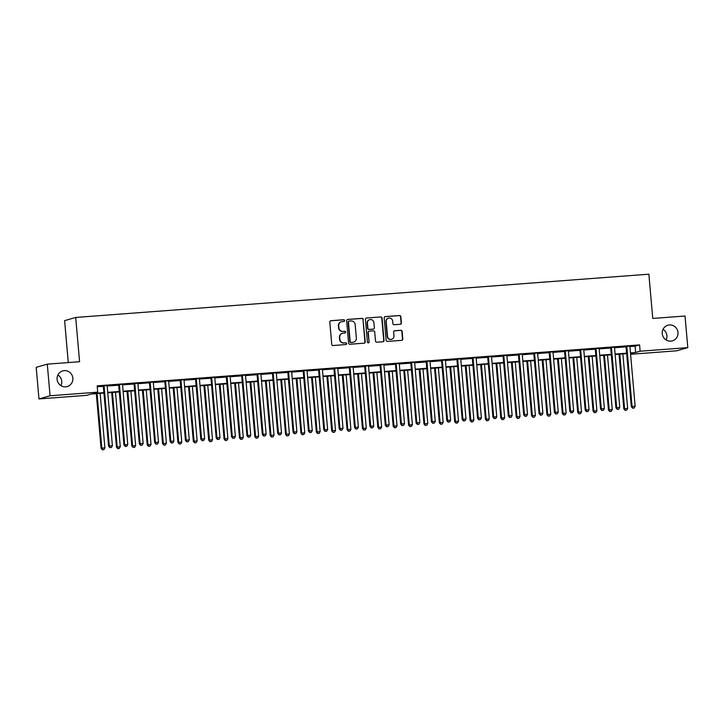 <?xml version="1.0" encoding="UTF-8"?>
<svg xmlns="http://www.w3.org/2000/svg" width="724" height="724" viewBox="0 0 724 724"><rect width="100%" height="100%" fill="white"/><g stroke="black" fill="none" stroke-linecap="round" stroke-linejoin="round"><path stroke-width="1.09" d="M344.642 320.542A0.869 0.851 74 0 0 343.719 319.737L330.895 320.705A1.249 1.213 74 0 0 329.8 322.035L331.746 344.38A1.249 1.213 74 0 0 333.067 345.529L345.891 344.561A0.869 0.851 74 0 0 346.66 343.628A0.869 0.851 74 0 0 345.746 342.823L344.081 342.95A3.991 3.873 74 0 1 339.873 339.266L339.71 337.402A3.991 3.873 74 0 1 343.221 333.14L344.886 333.013A0.869 0.851 74 0 0 345.656 332.081A0.869 0.851 74 0 0 344.733 331.275L343.067 331.402A3.991 3.873 74 0 1 338.859 327.728L338.696 325.863A3.991 3.873 74 0 1 342.217 321.601L343.873 321.474A0.869 0.851 74 0 0 344.642 320.542M343.882 321.474A0.869 0.851 74 0 0 343.42 319.818L330.596 320.786A1.249 1.213 74 0 0 330.515 320.795M345.9 344.561A0.869 0.851 74 0 0 345.438 342.904L344.081 342.95M344.896 333.013A0.869 0.851 74 0 0 344.434 331.366L343.067 331.402M662.252 333.646A8.136 7.883 74 0 0 672.361 340.868A8.136 7.883 74 0 0 677.99 332.452A8.136 7.883 74 0 0 667.881 325.23A8.136 7.883 74 0 0 662.252 333.646M666.098 339.963A8.136 7.883 74 0 0 663.048 329.302M57.096 379.322A8.136 7.883 74 0 0 67.205 386.544A8.136 7.883 74 0 0 72.843 378.136A8.136 7.883 74 0 0 62.735 370.905A8.136 7.883 74 0 0 57.096 379.322M60.952 385.648A8.136 7.883 74 0 0 57.902 374.978M400.3 324.271A1.249 1.213 74 0 0 401.395 322.94L400.843 316.669A1.249 1.213 74 0 0 399.53 315.519L385.286 316.596A1.249 1.213 74 0 0 384.182 317.927L386.136 340.271A1.249 1.213 74 0 0 387.458 341.42L401.702 340.343A1.249 1.213 74 0 0 402.797 339.013L402.137 331.447A1.249 1.213 74 0 0 400.825 330.289L394.725 330.75A1.249 1.213 74 0 0 393.63 332.09L393.956 335.836A3.339 3.231 74 0 1 391.639 339.294A3.339 3.231 74 0 1 387.494 336.325L386.209 321.619A3.339 3.231 74 0 1 388.517 318.171A3.339 3.231 74 0 1 392.67 321.13L392.879 323.583A1.249 1.213 74 0 0 394.2 324.732L400.3 324.271M103.93 393.087L91.124 394.055L86.627 395.34L38.969 398.933L36.2 367.321L47.286 364.154L79.577 361.71L75.703 317.456L648.876 274.188L652.749 318.451L685.031 316.008L687.8 347.629L676.714 350.796L630.586 354.28M47.286 364.154L50.056 395.766L97.713 392.164L93.224 393.449L103.885 392.643M630.007 345.918L629.961 346.09A1.267 1.231 74 0 0 629.916 346.57L635.093 346.19L639.582 344.896L97.161 385.847L97.713 392.164M639.582 344.896L640.143 351.221L687.8 347.629M363.294 319.51A1.249 1.213 74 0 0 361.982 318.361L347.737 319.429A1.249 1.213 74 0 0 346.633 320.768L348.588 343.104A1.249 1.213 74 0 0 349.909 344.253L364.154 343.185A1.249 1.213 74 0 0 365.249 341.846L362.996 319.592A1.249 1.213 74 0 0 361.683 318.442L347.439 319.519A1.249 1.213 74 0 0 347.357 319.528M366.507 318.017L380.761 316.94A1.249 1.213 74 0 1 382.073 318.089L384.028 340.434A1.249 1.213 74 0 1 382.924 341.764L376.833 342.226A1.249 1.213 74 0 1 375.512 341.076L374.724 332.017A1.249 1.213 74 0 0 373.403 330.859L369.358 331.167A1.249 1.213 74 0 0 368.263 332.497L369.086 341.936A0.869 0.851 74 0 1 368.48 342.841A0.869 0.851 74 0 1 367.403 342.063L365.412 319.347A1.249 1.213 74 0 1 366.507 318.017L380.761 316.94M97.242 386.788L103.324 386.326M107.27 385.376L107.224 385.548A1.267 1.231 74 0 0 107.17 386.028L118.7 385.168M122.546 384.878L134.076 384.001M138.022 383.059L137.967 383.222A1.267 1.231 74 0 0 137.922 383.702L149.452 382.842M153.398 381.901L153.343 382.064A1.267 1.231 74 0 0 153.298 382.543L164.828 381.684M168.674 381.394L180.204 380.525M184.14 379.575L184.095 379.747A1.267 1.231 74 0 0 184.05 380.218L195.58 379.358M199.516 378.417L199.471 378.58A1.267 1.231 74 0 0 199.417 379.059L210.946 378.2M214.793 377.91L226.322 377.041M230.268 376.1L230.214 376.263A1.267 1.231 74 0 0 230.169 376.742L241.698 375.883M245.644 374.932L245.59 375.104A1.267 1.231 74 0 0 245.545 375.575L257.074 374.715M260.921 374.426L272.45 373.557M276.387 372.616L276.342 372.779A1.267 1.231 74 0 0 276.297 373.258L287.826 372.398M291.763 371.457L291.718 371.62A1.267 1.231 74 0 0 291.672 372.1L303.202 371.24M307.139 370.29L307.094 370.462A1.267 1.231 74 0 0 307.048 370.941L318.578 370.082M322.515 369.131L322.47 369.294A1.267 1.231 74 0 0 322.415 369.774L333.945 368.914M337.891 367.973L337.846 368.136A1.267 1.231 74 0 0 337.791 368.616L349.321 367.756M353.267 366.815L353.212 366.978A1.267 1.231 74 0 0 353.167 367.457L364.697 366.597M368.643 365.647L368.588 365.819A1.267 1.231 74 0 0 368.543 366.299L380.073 365.439M383.919 365.149L395.449 364.272M399.386 363.33L399.34 363.493A1.267 1.231 74 0 0 399.295 363.973L410.825 363.113M414.762 362.172L414.716 362.335A1.267 1.231 74 0 0 414.671 362.815L426.201 361.955M430.047 361.665L441.568 360.796M445.513 359.846L445.468 360.018A1.267 1.231 74 0 0 445.414 360.489L456.944 359.629M460.889 358.688L460.844 358.851A1.267 1.231 74 0 0 460.79 359.33L472.32 358.471M476.166 358.181L487.695 357.312M491.641 356.371L491.587 356.534A1.267 1.231 74 0 0 491.542 357.013L503.071 356.154M507.017 355.203L506.963 355.375A1.267 1.231 74 0 0 506.918 355.846L518.447 354.986M522.294 354.697L533.823 353.828M537.76 352.887L537.715 353.05A1.267 1.231 74 0 0 537.67 353.529L549.199 352.669M553.136 351.728L553.091 351.891A1.267 1.231 74 0 0 553.036 352.371L564.566 351.511M568.512 350.561L568.467 350.733A1.267 1.231 74 0 0 568.412 351.212L579.942 350.353M583.888 349.402L583.834 349.565A1.267 1.231 74 0 0 583.788 350.045L595.318 349.185M599.264 348.244L599.21 348.407A1.267 1.231 74 0 0 599.164 348.887L610.694 348.027M614.64 347.086L614.586 347.248A1.267 1.231 74 0 0 614.54 347.728L626.07 346.868M107.224 385.539L103.143 385.847M122.646 384.218L118.519 384.688M137.967 383.222L133.895 383.53M153.343 382.064L149.262 382.372M168.764 380.743L164.638 381.204M184.095 379.738L180.014 380.046M199.471 378.58L195.389 378.887M214.892 377.258L210.765 377.729M230.223 376.254L226.141 376.561M245.59 375.095L241.517 375.403M261.02 373.774L256.893 374.245M276.342 372.779L272.26 373.086M291.718 371.611L287.636 371.928M307.094 370.453L303.012 370.76M322.47 369.294L318.388 369.602M337.846 368.136L333.764 368.444M353.222 366.978L349.14 367.285M368.588 365.81L364.516 366.118M384.019 364.489L379.883 364.959M399.34 363.493L395.259 363.801M414.716 362.335L410.635 362.643M430.137 361.014L426.011 361.475M445.468 360.009L441.387 360.317M460.844 358.851L456.763 359.158M476.265 357.529L472.139 358M491.587 356.525L487.514 356.832M506.963 355.366L502.881 355.674M522.384 354.045L518.257 354.516M537.715 353.05L533.633 353.357M553.091 351.882L549.009 352.19M568.467 350.724L564.385 351.031M583.843 349.565L579.761 349.873M599.21 348.407L595.137 348.715M614.586 347.248L610.513 347.556M629.961 346.081L625.88 346.389M75.703 317.456L64.617 320.632L68.282 362.57M38.969 398.933L50.056 395.766M630.559 353.964L633.545 353.113L630.504 353.339M626.667 353.629L615.129 354.498M611.291 354.787L599.762 355.656M595.915 355.946L584.386 356.823M580.548 357.113L569.01 357.982M565.173 358.271L553.634 359.14M549.797 359.43L538.258 360.299M534.421 360.588L522.882 361.457M519.045 361.756L507.506 362.624M503.669 362.914L492.13 363.783M488.293 364.072L476.763 364.941M472.926 365.231L461.387 366.1M457.55 366.389L446.011 367.267M442.174 367.557L430.635 368.426M426.798 368.715L415.259 369.584M411.422 369.873L399.883 370.742M396.046 371.032L384.507 371.91M380.67 372.199L369.14 373.068M365.294 373.358L353.764 374.227M349.927 374.516L338.389 375.385M334.551 375.675L323.013 376.552M319.175 376.842L307.637 377.711M303.799 378L292.261 378.869M288.423 379.159L276.885 380.028M273.048 380.317L261.509 381.186M257.672 381.485L246.142 382.353M242.296 382.643L230.766 383.512M226.929 383.801L215.39 384.67M211.553 384.96L200.014 385.829M196.177 386.118L184.638 386.996M180.801 387.286L169.262 388.154M165.425 388.444L153.886 389.313M150.049 389.603L138.51 390.471M134.673 390.761L123.143 391.639M119.306 391.928L107.767 392.797M630.468 352.896L635.645 352.507L640.143 351.221M107.731 392.354L119.261 391.485M123.098 391.195L134.637 390.327M138.474 390.037L150.013 389.168M153.85 388.878L165.389 388.001M169.226 387.711L180.765 386.842M184.602 386.553L196.141 385.684M199.978 385.394L211.517 384.525M215.354 384.236L226.883 383.358M230.721 383.068L242.259 382.2M246.097 381.91L257.635 381.041M261.473 380.752L273.011 379.883M276.849 379.593L288.387 378.724M292.224 378.435L303.763 377.557M307.6 377.267L319.139 376.399M322.976 376.109L334.506 375.24M338.352 374.951L349.882 374.082M353.719 373.792L365.258 372.914M369.095 372.625L380.634 371.756M384.471 371.466L396.01 370.598M399.847 370.308L411.386 369.439M415.223 369.149L426.762 368.272M430.599 367.982L442.138 367.113M445.975 366.824L457.505 365.955M461.342 365.665L472.881 364.796M476.718 364.507L488.257 363.629M492.094 363.339L503.632 362.471M507.47 362.181L519.008 361.312M522.846 361.023L534.384 360.154M538.222 359.864L549.76 358.995M553.598 358.706L565.127 357.828M568.974 357.538L580.503 356.67M584.34 356.38L595.879 355.511M599.716 355.222L611.255 354.353M615.092 354.063L626.631 353.185M635.093 346.19L635.645 352.507M341.466 321.737L341.167 321.818A3.991 3.873 74 0 0 338.398 325.945L338.696 325.863M342.769 331.492A3.991 3.873 74 0 1 338.561 327.809L338.398 325.945M342.47 333.275L342.171 333.357A3.991 3.873 74 0 0 339.411 337.493L339.71 337.402M343.782 343.031A3.991 3.873 74 0 1 339.574 339.348L339.411 337.493M364.235 343.176A1.249 1.213 74 0 0 364.95 341.936L362.996 319.592M349.212 321.067A0.869 0.851 74 0 0 348.443 321.999L350.163 341.61A0.869 0.851 74 0 0 351.086 342.416L352.832 342.289A3.991 3.873 74 0 0 356.353 338.027L355.176 324.614A3.991 3.873 74 0 0 350.968 320.94L349.212 321.067M349.049 321.103L348.751 321.185A0.869 0.851 74 0 0 348.144 322.089L348.443 321.999M353.584 342.153L353.285 342.235A3.991 3.873 74 0 1 352.534 342.371L350.787 342.506A0.869 0.851 74 0 1 349.864 341.701L348.144 322.089M383.014 341.755A1.249 1.213 74 0 0 383.729 340.515L381.774 318.18A1.249 1.213 74 0 0 380.453 317.022M369.131 331.212L368.824 331.293A1.249 1.213 74 0 0 367.964 332.588L369.086 341.936M368.326 342.868A0.869 0.851 74 0 0 368.788 342.018M373.901 322.614A3.339 3.231 74 0 0 369.756 319.646A3.339 3.231 74 0 0 367.439 323.103L367.892 328.28A1.249 1.213 74 0 0 369.213 329.429L373.258 329.121A1.249 1.213 74 0 0 374.353 327.791L373.901 322.614M369.756 319.646L369.457 319.737A3.339 3.231 74 0 0 367.14 323.185L367.439 323.103M373.493 329.085L373.186 329.167A1.249 1.213 74 0 1 372.951 329.212L368.914 329.52A1.249 1.213 74 0 1 367.593 328.37L367.14 323.185M388.517 318.171L388.218 318.252A3.339 3.231 74 0 0 385.91 321.709L386.209 321.619M391.639 339.294L391.34 339.375A3.339 3.231 74 0 1 387.195 336.416L385.91 321.709M401.784 340.334A1.249 1.213 74 0 0 402.499 339.103L401.838 331.529A1.249 1.213 74 0 0 400.526 330.379L394.426 330.841A1.249 1.213 74 0 0 394.345 330.85M400.381 324.262A1.249 1.213 74 0 0 401.096 323.031L400.544 316.759A1.249 1.213 74 0 0 399.232 315.61L384.987 316.687A1.249 1.213 74 0 0 384.906 316.696M96.301 393.666L101.079 448.301L104.899 447.848L100.138 393.367M97.061 393.603L101.831 448.084L102.365 449.812L103.894 449.631L102.672 449.722M104.899 447.848L103.894 449.631M102.365 449.812L101.079 448.301M104.102 386.254L103.351 386.471L108.573 446.156L109.324 445.939L104.102 386.254A1.267 1.231 74 0 0 103.966 385.792L103.894 385.639M110.157 447.577L111.387 447.486L110.157 447.577L109.324 445.939L112.392 445.713L107.17 386.028M103.351 386.471A1.267 1.231 74 0 0 103.215 386.01L103.07 385.702M108.573 446.156L109.858 447.667M111.387 447.486L112.392 445.713M111.668 392.498L116.455 447.133L120.275 446.69L115.514 392.209M112.437 392.444L117.198 446.925L117.74 448.645L119.27 448.473L118.039 448.563M120.275 446.69L119.27 448.473M117.74 448.645L116.455 447.133M127.044 391.34L131.831 445.975L135.65 445.532L130.881 391.051M127.813 391.286L132.573 445.767L133.116 447.486L134.646 447.305L133.415 447.405M135.65 445.532L134.646 447.305M133.116 447.486L131.831 445.975M142.42 390.182L147.198 444.817L151.026 444.373L146.257 389.892M143.18 390.118L147.949 444.599L148.492 446.328L150.022 446.147L148.791 446.237M151.026 444.373L150.022 446.147M148.492 446.328L147.198 444.817M119.469 385.096L118.727 385.313L123.949 444.998L124.691 444.78L119.469 385.096A1.267 1.231 74 0 0 119.342 384.634L119.27 384.471M125.533 446.418L126.763 446.328L125.533 446.418L124.691 444.78L127.768 444.545L122.546 384.86A1.267 1.231 74 0 1 122.591 384.381M118.727 385.313A1.267 1.231 74 0 0 118.591 384.842L118.437 384.534M123.949 444.998L125.234 446.5M126.763 446.328L127.768 444.545M134.845 383.937L134.094 384.145L139.316 443.83L140.067 443.622L134.845 383.937A1.267 1.231 74 0 0 134.718 383.467L134.637 383.313M140.909 445.26L142.139 445.16L140.909 445.26L140.067 443.622L143.144 443.387L137.922 383.702M134.094 384.145A1.267 1.231 74 0 0 133.967 383.684L133.813 383.376M139.316 443.83L140.61 445.341M142.139 445.16L143.144 443.387M150.221 382.779L149.47 382.987L154.692 442.672L155.443 442.454L150.221 382.779A1.267 1.231 74 0 0 150.094 382.308L150.013 382.154M156.284 444.102L157.515 444.002L156.284 444.102L155.443 442.454L158.52 442.228L153.298 382.543M149.47 382.987A1.267 1.231 74 0 0 149.343 382.525L149.189 382.218M154.692 442.672L155.986 444.183M157.515 444.002L158.52 442.228M157.796 389.023L162.574 443.658L166.402 443.206L161.633 388.734M158.556 388.96L163.325 443.441L163.868 445.169L165.398 444.988L164.167 445.079M166.402 443.206L165.398 444.988M163.868 445.169L162.574 443.658M165.597 381.611L164.846 381.829L170.068 441.513L170.819 441.296L165.597 381.611A1.267 1.231 74 0 0 165.47 381.15L165.389 380.996M171.66 442.934L172.891 442.844L171.66 442.934L170.819 441.296L173.896 441.07L168.674 381.385A1.267 1.231 74 0 1 168.719 380.905M164.846 381.829A1.267 1.231 74 0 0 164.719 381.367L164.565 381.059M170.068 441.513L171.362 443.025M172.891 442.844L173.896 441.07M173.172 387.856L177.95 442.5L181.778 442.047L177.009 387.566M173.932 387.802L178.701 442.283L179.244 444.002L180.774 443.83L179.543 443.921M181.778 442.047L180.774 443.83M179.244 444.002L177.95 442.5M188.548 386.697L193.326 441.332L197.154 440.889L192.385 386.408M189.308 386.643L194.077 441.124L194.62 442.844L196.15 442.663L194.919 442.762M197.154 440.889L196.15 442.663M194.62 442.844L193.326 441.332M203.924 385.539L208.702 440.174L212.521 439.73L207.761 385.249M204.684 385.476L209.453 439.957L209.996 441.685L211.526 441.504L210.295 441.595M212.521 439.73L211.526 441.504M209.996 441.685L208.702 440.174M219.3 384.381L224.078 439.016L227.897 438.563L223.137 384.091M220.06 384.317L224.829 438.798L225.363 440.527L226.893 440.346L225.662 440.436M227.897 438.563L226.893 440.346M225.363 440.527L224.078 439.016M234.667 383.213L239.454 437.857L243.273 437.405L238.504 382.924M235.436 383.159L240.196 437.64L240.739 439.359L242.268 439.187L241.038 439.278M243.273 437.405L242.268 439.187M240.739 439.359L239.454 437.857M180.973 380.453L180.222 380.67L185.444 440.355L186.195 440.138L180.973 380.453A1.267 1.231 74 0 0 180.837 379.991L180.765 379.829M187.036 441.776L188.267 441.685L187.036 441.776L186.195 440.138L189.272 439.902L184.05 380.218M180.222 380.67A1.267 1.231 74 0 0 180.095 380.2L179.941 379.892M185.444 440.355L186.738 441.866M188.267 441.685L189.272 439.902M196.349 379.295L195.598 379.512L200.82 439.187L201.571 438.979L196.349 379.295A1.267 1.231 74 0 0 196.213 378.824L196.141 378.67M202.412 440.617L203.643 440.527L202.412 440.617L201.571 438.979L204.639 438.744L199.417 379.059M195.598 379.512A1.267 1.231 74 0 0 195.471 379.041L195.317 378.733M200.82 439.187L202.114 440.699M203.643 440.527L204.639 438.744M211.725 378.136L210.974 378.344L216.195 438.029L216.947 437.821L211.725 378.136A1.267 1.231 74 0 0 211.589 377.666L211.517 377.512M217.788 439.459L219.01 439.359L217.788 439.459L216.947 437.821L220.015 437.586L214.793 377.901A1.267 1.231 74 0 1 214.847 377.421M210.974 378.344A1.267 1.231 74 0 0 210.838 377.883L210.693 377.575M216.195 438.029L217.481 439.54M219.01 439.359L220.015 437.586M227.092 376.969L226.35 377.186L231.571 436.871L232.314 436.653L227.092 376.969A1.267 1.231 74 0 0 226.965 376.507L226.893 376.353M233.155 438.292L234.386 438.201L233.155 438.292L232.314 436.653L235.391 436.427L230.169 376.742M226.35 377.186A1.267 1.231 74 0 0 226.214 376.724L226.069 376.417M231.571 436.871L232.857 438.382M234.386 438.201L235.391 436.427M242.468 375.81L241.726 376.028L246.947 435.712L247.689 435.495L242.468 375.81A1.267 1.231 74 0 0 242.341 375.349L242.259 375.195M248.531 437.133L249.762 437.043L248.531 437.133L247.689 435.495L250.766 435.26L245.545 375.575M241.726 376.028A1.267 1.231 74 0 0 241.59 375.557L241.436 375.249M246.947 435.712L248.232 437.224M249.762 437.043L250.766 435.26M250.042 382.055L254.821 436.69L258.649 436.246L253.88 381.765M250.812 382.001L255.572 436.482L256.115 438.201L257.644 438.02L256.414 438.12M258.649 436.246L257.644 438.02M256.115 438.201L254.821 436.69M257.844 374.652L257.092 374.869L262.314 434.554L263.065 434.337L257.844 374.652A1.267 1.231 74 0 0 257.717 374.181L257.635 374.027M263.907 435.975L265.138 435.884L263.907 435.975L263.065 434.337L266.142 434.101L260.921 374.417A1.267 1.231 74 0 1 260.966 373.937M257.092 374.869A1.267 1.231 74 0 0 256.966 374.399L256.812 374.091M262.314 434.554L263.608 436.056M265.138 435.884L266.142 434.101M265.418 380.896L270.197 435.531L274.025 435.088L269.256 380.607M266.179 380.842L270.948 435.314L271.491 437.043L273.02 436.862L271.79 436.952M274.025 435.088L273.02 436.862M271.491 437.043L270.197 435.531M273.219 373.493L272.468 373.702L277.69 433.386L278.441 433.178L273.219 373.493A1.267 1.231 74 0 0 273.093 373.023L273.011 372.869M279.283 434.816L280.514 434.717L279.283 434.816L278.441 433.178L281.518 432.943L276.297 373.258M272.468 373.702A1.267 1.231 74 0 0 272.342 373.24L272.188 372.932M277.69 433.386L278.984 434.898M280.514 434.717L281.518 432.943M280.794 379.738L285.573 434.373L289.401 433.929L284.632 379.448M281.555 379.675L286.324 434.156L286.867 435.884L288.396 435.703L287.166 435.794M289.401 433.929L288.396 435.703M286.867 435.884L285.573 434.373M288.595 372.326L287.844 372.543L293.066 432.228L293.817 432.011L288.595 372.326A1.267 1.231 74 0 0 288.469 371.864L288.387 371.711M294.659 433.649L295.89 433.558L294.659 433.649L293.817 432.011L296.894 431.785L291.672 372.1M287.844 372.543A1.267 1.231 74 0 0 287.718 372.082L287.564 371.774M293.066 432.228L294.36 433.739M295.89 433.558L296.894 431.785M296.17 378.571L300.949 433.214L304.777 432.762L300.007 378.281M296.931 378.516L301.7 432.997L302.243 434.717L303.772 434.545L302.542 434.635M304.777 432.762L303.772 434.545M302.243 434.717L300.949 433.214M303.971 371.168L303.22 371.385L308.442 431.07L309.193 430.852L303.971 371.168A1.267 1.231 74 0 0 303.836 370.706L303.763 370.552M310.035 432.49L311.266 432.4L310.035 432.49L309.193 430.852L312.27 430.617L307.048 370.941M303.22 371.385A1.267 1.231 74 0 0 303.094 370.914L302.94 370.607M308.442 431.07L309.736 432.581M311.266 432.4L312.27 430.617M311.546 377.412L316.325 432.047L320.144 431.604L315.383 377.123M312.306 377.358L317.076 431.839L317.619 433.558L319.148 433.386L317.917 433.477M320.144 431.604L319.148 433.386M317.619 433.558L316.325 432.047M319.347 370.009L318.596 370.226L323.818 429.911L324.569 429.694L319.347 370.009A1.267 1.231 74 0 0 319.212 369.548L319.139 369.385M325.411 431.332L326.642 431.242L325.411 431.332L324.569 429.694L327.637 429.459L322.415 369.774M318.596 370.226A1.267 1.231 74 0 0 318.46 369.756L318.316 369.448M323.818 429.911L325.112 431.413M326.642 431.242L327.637 429.459M326.922 376.254L331.701 430.889L335.52 430.445L330.759 375.964M327.682 376.199L332.452 430.671L332.986 432.4L334.515 432.219L333.293 432.319M335.52 430.445L334.515 432.219M332.986 432.4L331.701 430.889M334.723 368.851L333.972 369.059L339.194 428.744L339.945 428.536L334.723 368.851A1.267 1.231 74 0 0 334.588 368.38L334.515 368.226M340.787 430.174L342.009 430.074L340.787 430.174L339.945 428.536L343.013 428.3L337.791 368.616M333.972 369.059A1.267 1.231 74 0 0 333.836 368.597L333.692 368.29M339.194 428.744L340.479 430.255M342.009 430.074L343.013 428.3M342.289 375.095L347.077 429.73L350.896 429.287L346.135 374.806M343.058 375.032L347.819 429.513L348.362 431.242L349.891 431.061L348.66 431.151M350.896 429.287L349.891 431.061M348.362 431.242L347.077 429.73M357.665 373.928L362.452 428.572L366.272 428.119L361.502 373.638M358.434 373.874L363.195 428.355L363.738 430.083L365.267 429.902L364.036 429.993M366.272 428.119L365.267 429.902M363.738 430.083L362.452 428.572M373.041 372.769L377.819 427.404L381.648 426.961L376.878 372.48M373.81 372.715L378.571 427.196L379.114 428.916L380.643 428.744L379.412 428.834M381.648 426.961L380.643 428.744M379.114 428.916L377.819 427.404M388.417 371.611L393.195 426.246L397.024 425.803L392.254 371.322M389.177 371.557L393.947 426.038L394.489 427.757L396.019 427.576L394.788 427.676M397.024 425.803L396.019 427.576M394.489 427.757L393.195 426.246M403.793 370.453L408.571 425.088L412.399 424.644L407.63 370.163M404.553 370.389L409.322 424.87L409.865 426.599L411.395 426.418L410.164 426.508M412.399 424.644L411.395 426.418M409.865 426.599L408.571 425.088M419.169 369.294L423.947 423.929L427.775 423.477L423.006 369.005M419.929 369.231L424.698 423.712L425.241 425.441L426.771 425.26L425.54 425.35M427.775 423.477L426.771 425.26M425.241 425.441L423.947 423.929M434.545 368.127L439.323 422.771L443.142 422.318L438.382 367.837M435.305 368.073L440.074 422.554L440.617 424.273L442.147 424.101L440.916 424.192M443.142 422.318L442.147 424.101M440.617 424.273L439.323 422.771M449.921 366.968L454.699 421.603L458.518 421.16L453.758 366.679M450.681 366.914L455.45 421.395L455.984 423.115L457.514 422.934L456.292 423.033M458.518 421.16L457.514 422.934M455.984 423.115L454.699 421.603M465.288 365.81L470.075 420.445L473.894 420.001L469.125 365.52M466.057 365.747L470.817 420.228L471.36 421.956L472.89 421.775L471.659 421.866M473.894 420.001L472.89 421.775M471.36 421.956L470.075 420.445M480.664 364.652L485.442 419.287L489.27 418.834L484.501 364.362M481.433 364.588L486.193 419.069L486.736 420.798L488.266 420.617L487.035 420.707M489.27 418.834L488.266 420.617M486.736 420.798L485.442 419.287M496.04 363.484L500.818 418.128L504.646 417.676L499.877 363.195M496.8 363.43L501.569 417.911L502.112 419.63L503.642 419.458L502.411 419.549M504.646 417.676L503.642 419.458M502.112 419.63L500.818 418.128M511.416 362.326L516.194 416.961L520.022 416.517L515.253 362.036M512.176 362.272L516.945 416.752L517.488 418.472L519.018 418.291L517.787 418.391M520.022 416.517L519.018 418.291M517.488 418.472L516.194 416.961M526.791 361.167L531.57 415.802L535.398 415.359L530.629 360.878M527.552 361.113L532.321 415.585L532.864 417.314L534.393 417.133L533.163 417.223M535.398 415.359L534.393 417.133M532.864 417.314L531.57 415.802M542.167 360.009L546.946 414.644L550.774 414.2L546.005 359.719M542.928 359.946L547.697 414.427L548.24 416.155L549.769 415.974L548.539 416.065M550.774 414.2L549.769 415.974M548.24 416.155L546.946 414.644M557.543 358.842L562.322 413.485L566.141 413.033L561.381 358.552M558.304 358.787L563.073 413.268L563.607 414.988L565.136 414.816L563.915 414.906M566.141 413.033L565.136 414.816M563.607 414.988L562.322 413.485M572.91 357.683L577.698 412.318L581.517 411.875L576.756 357.394M573.679 357.629L578.44 412.11L578.983 413.829L580.512 413.657L579.281 413.748M581.517 411.875L580.512 413.657M578.983 413.829L577.698 412.318M588.286 356.525L593.074 411.16L596.893 410.716L592.123 356.235M589.055 356.47L593.816 410.942L594.359 412.671L595.888 412.49L594.657 412.589M596.893 410.716L595.888 412.49M594.359 412.671L593.074 411.16M603.662 355.366L608.441 410.001L612.269 409.558L607.499 355.077M604.431 355.303L609.192 409.784L609.735 411.513L611.264 411.332L610.033 411.422M612.269 409.558L611.264 411.332M609.735 411.513L608.441 410.001M350.09 367.683L349.348 367.901L354.57 427.585L355.312 427.368L350.09 367.683A1.267 1.231 74 0 0 349.964 367.222L349.891 367.068M356.154 429.006L357.385 428.916L356.154 429.006L355.312 427.368L358.389 427.142L353.167 367.457M349.348 367.901A1.267 1.231 74 0 0 349.212 367.439L349.058 367.131M354.57 427.585L355.855 429.097M357.385 428.916L358.389 427.142M365.466 366.525L364.715 366.742L369.937 426.427L370.688 426.21L365.466 366.525A1.267 1.231 74 0 0 365.339 366.063L365.258 365.91M371.53 427.848L372.76 427.757L371.53 427.848L370.688 426.21L373.765 425.983L368.543 366.299M364.715 366.742A1.267 1.231 74 0 0 364.588 366.281L364.434 365.973M369.937 426.427L371.231 427.938M372.76 427.757L373.765 425.983M380.842 365.367L380.091 365.584L385.313 425.269L386.064 425.051L380.842 365.367A1.267 1.231 74 0 0 380.715 364.905L380.634 364.742M386.906 426.689L388.136 426.599L386.906 426.689L386.064 425.051L389.141 424.816L383.919 365.131A1.267 1.231 74 0 1 383.964 364.652M380.091 365.584A1.267 1.231 74 0 0 379.964 365.113L379.81 364.806M385.313 425.269L386.607 426.771M388.136 426.599L389.141 424.816M396.218 364.208L395.467 364.416L400.689 424.101L401.44 423.893L396.218 364.208A1.267 1.231 74 0 0 396.091 363.738L396.01 363.584M402.282 425.531L403.512 425.431L402.282 425.531L401.44 423.893L404.517 423.658L399.295 363.973M395.467 364.416A1.267 1.231 74 0 0 395.34 363.955L395.186 363.647M400.689 424.101L401.983 425.612M403.512 425.431L404.517 423.658M411.594 363.05L410.843 363.258L416.065 422.943L416.816 422.726L411.594 363.05A1.267 1.231 74 0 0 411.458 362.579L411.386 362.425M417.658 424.373L418.888 424.273L417.658 424.373L416.816 422.726L419.893 422.499L414.671 362.815M410.843 363.258A1.267 1.231 74 0 0 410.716 362.796L410.562 362.489M416.065 422.943L417.359 424.454M418.888 424.273L419.893 422.499M426.97 361.882L426.219 362.1L431.441 421.784L432.192 421.567L426.97 361.882A1.267 1.231 74 0 0 426.834 361.421L426.762 361.267M433.033 423.205L434.264 423.115L433.033 423.205L432.192 421.567L435.269 421.341L430.047 361.656A1.267 1.231 74 0 1 430.092 361.176M426.219 362.1A1.267 1.231 74 0 0 426.092 361.638L425.938 361.33M431.441 421.784L432.735 423.296M434.264 423.115L435.269 421.341M442.346 360.724L441.595 360.941L446.817 420.626L447.568 420.409L442.346 360.724A1.267 1.231 74 0 0 442.21 360.262L442.138 360.099M448.409 422.047L449.631 421.956L448.409 422.047L447.568 420.409L450.636 420.173L445.414 360.489M441.595 360.941A1.267 1.231 74 0 0 441.459 360.471L441.314 360.163M446.817 420.626L448.102 422.137M449.631 421.956L450.636 420.173M457.713 359.566L456.971 359.783L462.193 419.458L462.935 419.25L457.713 359.566A1.267 1.231 74 0 0 457.586 359.095L457.514 358.941M463.776 420.888L465.007 420.798L463.776 420.888L462.935 419.25L466.012 419.015L460.79 359.33M456.971 359.783A1.267 1.231 74 0 0 456.835 359.312L456.69 359.004M462.193 419.458L463.478 420.97M465.007 420.798L466.012 419.015M473.089 358.407L472.347 358.615L477.569 418.3L478.311 418.092L473.089 358.407A1.267 1.231 74 0 0 472.962 357.937L472.881 357.783M479.152 419.73L480.383 419.63L479.152 419.73L478.311 418.092L481.388 417.857L476.166 358.172A1.267 1.231 74 0 1 476.211 357.692M472.347 358.615A1.267 1.231 74 0 0 472.211 358.154L472.057 357.846M477.569 418.3L478.854 419.811M480.383 419.63L481.388 417.857M488.465 357.24L487.714 357.457L492.935 417.142L493.687 416.924L488.465 357.24A1.267 1.231 74 0 0 488.338 356.778L488.257 356.624M494.528 418.562L495.759 418.472L494.528 418.562L493.687 416.924L496.764 416.698L491.542 357.013M487.714 357.457A1.267 1.231 74 0 0 487.587 356.995L487.433 356.688M492.935 417.142L494.23 418.653M495.759 418.472L496.764 416.698M503.841 356.081L503.089 356.298L508.311 415.983L509.062 415.766L503.841 356.081A1.267 1.231 74 0 0 503.714 355.62L503.632 355.466M509.904 417.404L511.135 417.314L509.904 417.404L509.062 415.766L512.139 415.531L506.918 355.846M503.089 356.298A1.267 1.231 74 0 0 502.963 355.828L502.809 355.52M508.311 415.983L509.606 417.495M511.135 417.314L512.139 415.531M519.217 354.923L518.465 355.14L523.687 414.825L524.438 414.608L519.217 354.923A1.267 1.231 74 0 0 519.09 354.452L519.008 354.298M525.28 416.246L526.511 416.155L525.28 416.246L524.438 414.608L527.515 414.372L522.294 354.688A1.267 1.231 74 0 1 522.339 354.208M518.465 355.14A1.267 1.231 74 0 0 518.339 354.669L518.185 354.362M523.687 414.825L524.981 416.327M526.511 416.155L527.515 414.372M534.593 353.764L533.841 353.973L539.063 413.657L539.814 413.449L534.593 353.764A1.267 1.231 74 0 0 534.457 353.294L534.384 353.14M540.656 415.087L541.887 414.988L540.656 415.087L539.814 413.449L542.891 413.214L537.67 353.529M533.841 353.973A1.267 1.231 74 0 0 533.715 353.511L533.561 353.203M539.063 413.657L540.357 415.169M541.887 414.988L542.891 413.214M549.969 352.597L549.217 352.814L554.439 412.499L555.19 412.282L549.969 352.597A1.267 1.231 74 0 0 549.833 352.136L549.76 351.982M556.032 413.92L557.263 413.829L556.032 413.92L555.19 412.282L558.258 412.056L553.036 352.371M549.217 352.814A1.267 1.231 74 0 0 549.091 352.353L548.937 352.045M554.439 412.499L555.733 414.01M557.263 413.829L558.258 412.056M565.344 351.439L564.593 351.656L569.815 411.341L570.566 411.123L565.344 351.439A1.267 1.231 74 0 0 565.209 350.977L565.136 350.823M571.408 412.761L572.63 412.671L571.408 412.761L570.566 411.123L573.634 410.888L568.412 351.212M564.593 351.656A1.267 1.231 74 0 0 564.458 351.185L564.313 350.878M569.815 411.341L571.1 412.852M572.63 412.671L573.634 410.888M580.711 350.28L579.969 350.497L585.191 410.182L585.933 409.965L580.711 350.28A1.267 1.231 74 0 0 580.585 349.819L580.512 349.656M586.775 411.603L588.006 411.513L586.775 411.603L585.933 409.965L589.01 409.73L583.788 350.045M579.969 350.497A1.267 1.231 74 0 0 579.834 350.027L579.68 349.719M585.191 410.182L586.476 411.685M588.006 411.513L589.01 409.73M596.087 349.122L595.336 349.33L600.558 409.015L601.309 408.807L596.087 349.122A1.267 1.231 74 0 0 595.961 348.651L595.879 348.497M602.151 410.445L603.382 410.345L602.151 410.445L601.309 408.807L604.386 408.571L599.164 348.887M595.336 349.33A1.267 1.231 74 0 0 595.209 348.868L595.056 348.561M600.558 409.015L601.852 410.526M603.382 410.345L604.386 408.571M611.463 347.954L610.712 348.172L615.934 407.856L616.685 407.639L611.463 347.954A1.267 1.231 74 0 0 611.337 347.493L611.255 347.339M617.527 409.277L618.758 409.187L617.527 409.277L616.685 407.639L619.762 407.413L614.54 347.728M610.712 348.172A1.267 1.231 74 0 0 610.585 347.71L610.432 347.402M615.934 407.856L617.228 409.368M618.758 409.187L619.762 407.413M619.038 354.199L623.817 408.843L627.645 408.39L622.875 353.909M619.798 354.145L624.568 408.626L625.111 410.354L626.64 410.173L625.409 410.264M627.645 408.39L626.64 410.173M625.111 410.354L623.817 408.843M626.839 346.796L626.088 347.013L631.31 406.698L632.061 406.481L626.839 346.796A1.267 1.231 74 0 0 626.712 346.334L626.631 346.181M632.903 408.119L634.134 408.028L632.903 408.119L632.061 406.481L635.138 406.255L629.916 346.57M626.088 347.013A1.267 1.231 74 0 0 625.961 346.543L625.808 346.244M631.31 406.698L632.604 408.209M634.134 408.028L635.138 406.255M103.966 385.792L103.215 386.01M119.342 384.634L118.591 384.842M134.718 383.467L133.967 383.684M150.094 382.308L149.343 382.525M165.47 381.15L164.719 381.367M180.837 379.991L180.095 380.2M196.213 378.824L195.471 379.041M211.589 377.666L210.838 377.883M226.965 376.507L226.214 376.724M242.341 375.349L241.59 375.557M257.717 374.181L256.966 374.399M273.093 373.023L272.342 373.24M288.469 371.864L287.718 372.082M303.836 370.706L303.094 370.914M319.212 369.548L318.46 369.756M334.588 368.38L333.836 368.597M349.964 367.222L349.212 367.439M365.339 366.063L364.588 366.281M380.715 364.905L379.964 365.113M396.091 363.738L395.34 363.955M411.458 362.579L410.716 362.796M426.834 361.421L426.092 361.638M442.21 360.262L441.459 360.471M457.586 359.095L456.835 359.312M472.962 357.937L472.211 358.154M488.338 356.778L487.587 356.995M503.714 355.62L502.963 355.828M519.09 354.452L518.339 354.669M534.457 353.294L533.715 353.511M549.833 352.136L549.091 352.353M565.209 350.977L564.458 351.185M580.585 349.819L579.834 350.027M595.961 348.651L595.209 348.868M611.337 347.493L610.585 347.71M626.712 346.334L625.961 346.543"/></g></svg>

